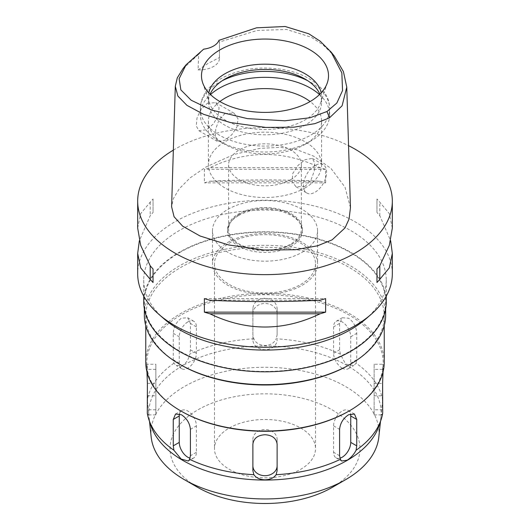 <?xml version="1.0" encoding="UTF-8"?>
<svg xmlns="http://www.w3.org/2000/svg" width="530" height="530" viewBox="0 0 530 530"><rect width="100%" height="100%" fill="white"/><g stroke="black" fill="none" stroke-linecap="round" stroke-linejoin="round"><path stroke-width="0.4" stroke-dasharray="2.65 1.99" d="M218.989 40.313L219.466 42.307L219.44 57.551A20.213 11.667 180 0 1 219.473 58.234A20.213 11.667 180 0 1 213.557 66.489A20.213 11.667 180 0 1 198.081 69.88L198.671 54.312L203.659 49.164M219.473 58.234L219.473 42.009L257.255 30.435L286.703 29.481L311.355 37.252L323.148 44.951L334.311 56.087M182.87 68.82L198.671 54.312M207.303 103.304L215.743 102.641L219.069 107.722L218.194 115.646L213.444 123.848L206.727 129.704L198.962 130.758L196.259 126.034L196.988 118.024L200.996 109.412L207.303 103.304M198.081 69.88L208.177 63.381L219.44 57.551M350.456 207.627L345.01 187.169L331.058 168.533L313.892 156.237L297.105 149.771L280.403 147.32L259.905 148.354L234.022 154.482L205.905 167.023L190.078 177.908L179.246 188.806L173.442 198.518L171.607 206.773M173.343 150.116A127.326 73.511 180 0 1 174.966 149.155A127.326 73.511 180 0 1 348.561 145.671M392.326 273.745A127.326 73.511 0 0 0 313.727 205.832A127.326 73.511 0 0 0 174.966 221.765A127.326 73.511 0 0 0 137.674 273.745M392.326 228.072L389.311 213.59L379.798 202.182A127.326 73.511 0 0 0 376.962 198.975L376.962 212.503A127.326 73.511 180 0 1 379.798 215.71L390.65 240.739M325.625 182.863L325.625 169.335A127.326 73.511 0 0 0 320.074 167.699C283.358 150.05 246.642 150.05 209.926 167.699A127.326 73.511 0 0 0 204.375 169.335L204.375 182.863A127.326 73.511 180 0 1 209.926 181.227C246.642 179.445 283.358 179.445 320.074 181.227A127.326 73.511 180 0 1 325.625 182.863L204.375 182.863M137.674 228.072L140.689 213.59L150.202 202.182A127.326 73.511 0 0 1 153.037 198.975L153.037 212.503A127.326 73.511 180 0 0 150.202 215.71L139.35 240.739M164.008 318.815A121.257 70.006 180 0 1 143.743 280.065A121.257 70.006 180 0 1 179.259 230.563A121.257 70.006 180 0 1 311.401 215.385A121.257 70.006 180 0 1 386.257 280.065A121.257 70.006 180 0 1 365.992 318.815M386.257 301.795A121.257 70.006 0 0 0 311.401 237.115A121.257 70.006 0 0 0 179.259 252.293A121.257 70.006 0 0 0 143.743 301.795M179.683 252.538A120.654 69.662 180 0 1 311.17 237.44A120.654 69.662 180 0 1 385.654 301.795A120.654 69.662 180 0 1 350.317 351.052A120.654 69.662 180 0 1 218.83 366.15A120.654 69.662 180 0 1 144.345 301.795A120.654 69.662 180 0 1 179.683 252.538M385.654 314.999A120.654 69.662 0 0 0 311.17 250.644A120.654 69.662 0 0 0 179.683 265.742A120.654 69.662 0 0 0 144.345 314.999M180.684 364.832A119.237 68.84 180 0 1 145.763 316.152A119.237 68.84 180 0 1 180.684 267.471A119.237 68.84 180 0 1 310.633 252.552A119.237 68.84 180 0 1 384.237 316.152A119.237 68.84 180 0 1 349.316 364.832M384.237 362.189A119.237 68.84 0 0 0 310.633 298.589A119.237 68.84 0 0 0 180.684 313.515A119.237 68.84 0 0 0 145.763 362.189M181.399 411.28A118.23 68.257 180 0 1 146.77 363.017A118.23 68.257 180 0 1 181.399 314.754A118.23 68.257 180 0 1 310.242 299.953A118.23 68.257 180 0 1 383.23 363.017A118.23 68.257 180 0 1 348.601 411.28M382.607 383.561L382.607 369.383C382.812 363.785 383.024 362.818 383.23 366.482L383.044 371.921M374.134 364.256L374.134 414.91L374.134 364.256L383.024 364.256L383.23 366.482L383.23 363.017M382.706 400.329A118.23 68.257 0 0 0 356.087 363.229L353.735 365.554L345.633 364.09L340.373 354.159A118.23 68.257 0 0 0 276.117 338.789C272.513 347.726 257.401 347.634 253.883 338.789L252.876 334.887L252.876 308.486C253.592 302.352 257.633 298.933 265 298.224C272.354 298.92 276.395 302.345 277.124 308.486L277.124 334.887L276.117 338.789M340.373 354.153L339.584 349.826L339.584 323.419L342.32 317.742L348.601 318.219C353.656 321.882 356.365 326.917 356.736 333.324L356.736 359.724L356.087 363.229M253.883 338.789A118.23 68.257 0 0 0 189.627 354.159C188.7 359.274 186.421 362.957 182.777 365.216L176.265 365.554L173.913 363.229L173.264 359.724L173.264 333.324C173.621 326.937 176.338 321.902 181.399 318.219L187.68 317.742L190.416 323.419L190.416 349.826L189.627 354.159M187.832 321.929A12.124 7.003 120 0 0 179.259 336.782L179.259 363.183A12.124 7.003 120 0 0 181.77 368.734A12.124 7.003 120 0 0 187.832 368.131A12.124 7.003 120 0 0 196.405 353.285L196.405 326.877A12.124 7.003 120 0 0 193.894 321.326A12.124 7.003 120 0 0 187.832 321.929M173.913 363.229A118.23 68.257 0 0 0 147.294 400.329M146.956 371.921L146.77 366.482C146.976 362.818 147.188 363.779 147.393 369.383L147.393 395.936M146.77 363.017L146.77 366.482L146.976 364.256L155.866 364.256L155.866 414.91L155.866 364.256M277.124 439.39L277.124 444.279L277.124 439.39A12.124 9.898 0 0 0 265 429.492A12.124 9.898 0 0 0 252.876 439.39L252.876 444.279L252.876 439.39M147.393 400.806L148.658 410.624L148.334 414.91L147.294 413.161M380.494 421.443L380.957 417.13A116.183 67.078 180 0 0 312.76 351.834A116.183 67.078 180 0 0 182.85 365.548A116.183 67.078 0 0 0 149.043 417.13A116.183 67.078 0 0 0 150.924 425.689M339.916 458.192A12.124 7.003 -60 0 1 336.106 457.841A12.124 7.003 -60 0 1 333.595 452.289L333.595 425.888A12.124 7.003 -60 0 1 342.168 411.035A12.124 7.003 -60 0 1 348.23 410.432A12.124 7.003 -60 0 1 350.522 413.87M382.706 413.161L381.666 414.91L381.342 410.591L382.607 400.806M380.957 417.13A116.183 67.078 180 0 1 379.076 425.689M151.196 437.19A114.023 65.833 0 0 1 184.374 386.562A114.023 65.833 180 0 1 311.872 373.107A114.023 65.833 180 0 1 378.804 437.19M332.164 487.434A94.989 54.842 0 0 0 332.164 409.882A94.989 54.842 0 0 0 197.836 409.882A94.989 54.842 0 0 0 197.836 487.434M229.271 428.035A50.522 29.17 180 0 1 284.338 421.708A50.522 29.17 180 0 1 315.522 448.658A50.522 29.17 180 0 1 300.729 469.288A50.522 29.17 180 0 1 245.662 475.609A50.522 29.17 180 0 1 214.478 448.658A50.522 29.17 180 0 1 229.271 428.035M300.729 284.471A50.522 29.17 0 0 0 315.522 263.841A50.522 29.17 0 0 0 284.338 236.89A50.522 29.17 0 0 0 229.271 243.217A50.522 29.17 0 0 0 214.478 263.841A50.522 29.17 0 0 0 245.662 290.791A50.522 29.17 0 0 0 300.729 284.471M227.847 242.389A52.543 30.336 180 0 1 285.107 235.817A52.543 30.336 180 0 1 317.543 263.841A52.543 30.336 180 0 1 302.153 285.292A52.543 30.336 180 0 1 244.893 291.871A52.543 30.336 180 0 1 212.457 263.841A52.543 30.336 180 0 1 227.847 242.389M302.153 252.293A52.543 30.336 0 0 0 317.543 230.841A52.543 30.336 0 0 0 285.107 202.811A52.543 30.336 0 0 0 227.847 209.39A52.543 30.336 0 0 0 212.457 230.841A52.543 30.336 0 0 0 244.893 258.865A52.543 30.336 0 0 0 302.153 252.293M238.56 215.577A37.392 21.584 180 0 1 279.31 210.9A37.392 21.584 180 0 1 302.392 230.841A37.392 21.584 180 0 1 291.44 246.106A37.392 21.584 180 0 1 250.69 250.783A37.392 21.584 180 0 1 227.608 230.841A37.392 21.584 180 0 1 238.56 215.577M291.44 244.456A37.392 21.584 0 0 0 302.392 229.192A37.392 21.584 0 0 0 279.31 209.244A37.392 21.584 0 0 0 238.56 213.928A37.392 21.584 0 0 0 227.608 229.192A37.392 21.584 0 0 0 250.69 249.133A37.392 21.584 0 0 0 291.44 244.456M239.275 214.339A36.378 21.001 180 0 1 278.919 209.787A36.378 21.001 180 0 1 301.378 229.192A36.378 21.001 180 0 1 290.725 244.038A36.378 21.001 180 0 1 251.081 248.596A36.378 21.001 180 0 1 228.622 229.192A36.378 21.001 180 0 1 239.275 214.339M290.725 179.683A36.378 21.001 0 0 0 301.378 164.837A36.378 21.001 0 0 0 278.919 145.432A36.378 21.001 0 0 0 239.275 149.983A36.378 21.001 0 0 0 228.622 164.837A36.378 21.001 0 0 0 251.081 184.241A36.378 21.001 0 0 0 290.725 179.683M305.015 187.938A56.591 32.668 180 0 1 243.343 195.02A56.591 32.668 180 0 1 208.409 164.837A56.591 32.668 180 0 1 224.985 141.735A56.591 32.668 180 0 1 286.657 134.653A56.591 32.668 180 0 1 321.591 164.837A56.591 32.668 180 0 1 305.015 187.938M305.015 186.447L295.985 186.772L291.997 181.227L292.851 173.33L298.065 165.38L305.015 159.715L312.356 158.417L314.734 163.041L314.257 171.157L310.924 180.187L305.015 186.447M219.89 101.541A56.591 32.668 0 0 0 208.409 121.271A56.591 32.668 0 0 0 224.985 144.372A56.591 32.668 0 0 0 305.015 144.372L305.015 144.372A56.591 32.668 0 0 0 321.591 121.271A56.591 32.668 0 0 0 310.11 101.541M224.985 113.513L219.128 119.687L215.743 128.81L215.279 137.005L217.644 141.55L224.985 140.245L231.862 134.666L237.148 126.637L237.983 118.654L234.015 113.195L224.985 113.513M315.019 165.493A16.37 9.454 120 0 0 304.326 179.922A16.37 9.454 120 0 0 306.83 193.039A16.37 9.454 120 0 0 315.019 192.224A16.37 9.454 120 0 0 325.712 177.802A16.37 9.454 120 0 0 323.201 164.684A16.37 9.454 120 0 0 315.019 165.493M319.497 94.565A64.673 37.338 180 0 1 329.673 114.672A64.673 37.338 180 0 1 310.732 141.073L310.732 141.073A64.673 37.338 180 0 1 219.268 141.073A64.673 37.338 180 0 1 200.327 114.672A64.673 37.338 180 0 1 210.503 94.565M305.015 144.372L310.732 141.073L305.015 144.372M319.888 94.181A56.591 32.668 180 0 1 321.591 102.131A56.591 32.668 180 0 1 305.015 125.232A56.591 32.668 180 0 1 243.343 132.314A56.591 32.668 180 0 1 208.409 102.131A56.591 32.668 180 0 1 210.112 94.181M208.833 92.856A56.591 32.668 0 0 0 208.409 96.851A56.591 32.668 0 0 0 209.436 103.039A56.591 32.668 0 0 0 248.418 128.088A56.591 32.668 0 0 0 305.015 119.952A56.591 32.668 0 0 0 320.564 103.039A56.591 32.668 0 0 0 321.591 96.851A56.591 32.668 0 0 0 321.167 92.856M342.168 368.131A12.124 7.003 -120 0 0 348.23 368.734A12.124 7.003 -120 0 0 350.741 363.183L350.741 336.782A12.124 7.003 -120 0 0 342.168 321.929A12.124 7.003 -120 0 0 336.106 321.326A12.124 7.003 -120 0 0 333.595 326.877L333.595 353.285A12.124 7.003 -120 0 0 342.168 368.131M277.124 334.887L277.124 308.486M252.876 308.486L252.876 339.776A12.124 9.898 180 0 0 265 349.681A12.124 9.898 180 0 0 277.124 339.776M252.876 339.776L252.876 334.887M277.124 313.376A12.124 9.898 180 0 0 265 303.471A12.124 9.898 180 0 0 252.876 313.376M179.478 413.87A12.124 7.003 60 0 1 181.77 410.432A12.124 7.003 60 0 1 187.832 411.035A12.124 7.003 60 0 1 196.405 425.888L196.405 452.289A12.124 7.003 60 0 1 193.894 457.841A12.124 7.003 60 0 1 190.084 458.192M150.202 202.182L150.202 215.71M153.037 198.975L153.037 212.503M209.926 300.252L320.074 300.252M204.375 298.615L325.625 298.615M379.798 215.71L379.798 202.182M376.962 212.503L376.962 198.975M320.074 167.699L209.926 167.699M325.625 169.335L204.375 169.335M320.074 181.227L209.926 181.227M173.264 333.324L179.259 336.782M196.405 326.877L190.416 323.419M339.584 455.747L333.595 452.289M333.595 425.888L339.584 429.346M190.416 349.826L196.405 353.285M179.259 363.183L173.264 359.724M222.315 80.679A64.673 37.338 0 0 0 219.268 82.329A64.673 37.338 0 0 0 200.327 108.73A64.673 37.338 0 0 0 240.249 143.226A64.673 37.338 0 0 0 310.732 135.13A64.673 37.338 0 0 0 329.673 108.73A64.673 37.338 0 0 0 307.685 80.679M382.607 409.789L374.134 409.789M374.134 395.784L382.607 395.784M374.134 383.382L382.607 383.382M382.607 369.383L374.134 369.383M356.736 359.724L350.741 363.183M333.595 353.285L339.584 349.826M350.741 336.782L356.736 333.324M339.584 323.419L333.595 326.877M147.393 395.784L155.866 395.784M155.866 409.789L147.393 409.789M155.866 369.383L147.393 369.383M147.393 383.382L155.866 383.382M196.405 452.289L190.416 455.747M190.416 429.346L196.405 425.888M386.257 280.065L386.257 296.157M143.743 280.065L143.743 296.157M385.654 301.795L385.654 308.791M144.345 301.795L144.345 308.791M384.237 316.152L384.237 325.632M145.763 316.152L145.763 325.632M193.894 321.326L187.68 317.742M336.106 457.841L341.558 460.987M348.23 410.432L354.444 414.023M181.77 368.734L176.265 365.554M149.506 421.443L149.043 417.13M315.522 263.841L315.522 448.658M214.478 263.841L214.478 448.658M317.543 230.841L317.543 263.841M212.457 230.841L212.457 263.841M302.392 229.192L302.392 230.841M227.608 229.192L227.608 230.841M301.378 164.837L301.378 229.192M228.622 164.837L228.622 229.192M208.409 121.271L208.409 164.837M295.985 186.772L306.83 193.039M312.356 158.417L323.201 164.684M321.591 121.271L321.591 164.837M215.743 102.641L234.015 113.195M198.962 130.758L217.644 141.543M224.985 144.372L219.268 141.073M329.673 114.672L329.673 108.73C329.335 101.422 327.938 95.539 319.809 86.761C311.17 78.394 299.457 72.756 284.683 69.847C260.912 65.7 239.666 68.628 220.944 78.626C213.491 82.892 207.906 88.212 204.182 94.585C201.645 99.05 200.36 103.761 200.327 108.73L200.327 114.672M208.409 96.851L208.409 102.131M321.591 96.851L321.591 102.131M320.564 103.039L327.368 82.673M209.436 103.039L202.632 82.673M374.134 414.91L381.666 414.91M348.23 368.734L353.735 365.554M336.106 321.326L342.32 317.742M155.866 414.91L148.334 414.91M193.894 457.841L188.388 461.02M181.77 410.432L175.556 414.023"/><path stroke-width="0.79" d="M203.659 49.164A20.213 11.667 0 0 0 213.557 46.024A20.213 11.667 0 0 0 218.989 40.313L256.56 27.812L285.186 26.5L308.831 33.807L320.2 41.201L331.098 52.059L341.85 72.921L342.539 90.55L336.861 103.012L326.983 111.512L310.096 117.739L284.875 120.794L247.457 118.634L211.543 110.041L191.151 100.216L180.876 89.908L179.114 78.745L186.076 64.792L203.659 49.164M309.918 101.661A63.52 36.676 0 0 0 327.368 82.673A63.52 36.676 0 0 0 294.779 43.334A63.52 36.676 0 0 0 220.082 49.793A63.52 36.676 0 0 0 202.632 82.673A63.52 36.676 0 0 0 246.39 110.79A63.52 36.676 0 0 0 309.918 101.661M331.098 52.059L334.311 56.087L343.433 71.643L346.766 87.132L342.102 105.788L329.488 117.832L315.005 123.609L293.991 127.174L265.742 127.439L230.331 122.523L203.679 114.354L186.931 105.344L177.861 96.023L175.298 86.277L177.285 77.877L182.87 68.82L186.076 64.792M175.298 86.277L171.607 206.773L174.078 216.744L182.658 226.164L200.075 236.009L228.695 244.973L263.993 250.008L295.323 249.743L317.523 245.807L332.091 239.871L345.023 227.92L349.091 218.963L350.456 207.627L346.766 87.132M348.561 145.671A127.326 73.511 180 0 1 392.326 201.135A127.326 73.511 180 0 1 355.034 253.115A127.326 73.511 180 0 1 216.273 269.048A127.326 73.511 180 0 1 137.674 201.135A127.326 73.511 180 0 1 173.343 150.116M139.35 240.739L137.674 253.413L137.674 273.745A127.326 73.511 0 0 0 158.96 314.429A127.326 73.511 0 0 0 355.034 325.725A127.326 73.511 0 0 0 371.04 314.429A127.326 73.511 0 0 0 392.326 273.745L392.326 253.413L390.65 240.739M376.962 282.51L376.962 268.975L376.962 282.51A127.326 73.511 180 0 0 379.798 279.303L389.311 267.889L392.326 253.413M376.962 268.975A127.326 73.511 0 0 0 379.798 265.769L389.311 245.39L392.326 228.072L392.326 201.135M137.674 201.135L137.674 228.072L140.689 245.39L150.202 265.769A127.326 73.511 0 0 0 153.037 268.975L153.037 282.51L153.037 268.975M153.037 282.51A127.326 73.511 180 0 1 150.202 279.303L140.689 267.889L137.674 253.413M204.375 312.15L204.375 298.615A127.326 73.511 0 0 0 209.926 300.252C246.642 302.034 283.358 302.034 320.074 300.252A127.326 73.511 0 0 0 325.625 298.615L325.625 312.15A127.326 73.511 180 0 1 320.074 313.786C283.358 331.429 246.642 331.429 209.926 313.786A127.326 73.511 180 0 1 204.375 312.15L325.625 312.15M371.04 314.429L365.992 318.815A121.257 70.006 180 0 1 350.741 329.574A121.257 70.006 180 0 1 164.008 318.815L158.96 314.429M143.743 296.157L143.743 301.795A121.257 70.006 0 0 0 218.598 366.475A121.257 70.006 0 0 0 350.741 351.297A121.257 70.006 0 0 0 386.257 301.795L386.257 296.157M144.345 308.791L144.345 314.999A120.654 69.662 0 0 0 179.683 364.256A120.654 69.662 0 0 0 350.317 364.256L350.317 364.256A120.654 69.662 0 0 0 385.654 314.999L385.654 308.791M349.316 364.832L350.317 364.256L349.316 364.832A119.237 68.84 180 0 1 180.684 364.832L179.683 364.256M145.763 325.632L145.763 362.189A119.237 68.84 0 0 0 180.684 410.869A119.237 68.84 0 0 0 349.316 410.869L349.316 410.869A119.237 68.84 0 0 0 384.237 362.189L384.237 325.632M348.601 411.28L349.316 410.869L348.601 411.28A118.23 68.257 180 0 1 181.399 411.28L180.684 410.869M356.736 419.442L354.444 414.023L348.601 414.751C343.248 418.25 340.247 423.119 339.584 429.346L339.584 455.747L340.373 459.338L341.611 461.02L347.223 460.159C350.853 457.86 353.808 454.561 356.087 450.261L356.736 445.849L356.736 419.442L350.741 415.984L350.741 442.391A12.124 7.003 -60 0 1 342.168 457.238A12.124 7.003 -60 0 1 339.916 458.192M356.087 450.261A118.23 68.257 0 0 0 381.09 419.68A118.23 68.257 0 0 0 382.706 413.161L382.607 383.382L383.044 371.921M382.607 400.806L382.607 383.561M276.117 474.701L277.124 470.686L277.124 444.279C276.408 438.389 272.367 435.209 265 434.739C257.646 435.203 253.605 438.383 252.876 444.279L252.876 470.686L253.883 474.701C256.169 477.927 259.879 479.637 265 479.822C270.154 479.624 273.858 477.921 276.117 474.701A118.23 68.257 0 0 0 340.373 459.338M147.393 395.784L147.393 400.806M381.09 419.68L379.076 425.689A116.183 67.078 180 0 1 347.15 460.411A116.183 67.078 0 0 1 230.954 477.113A116.183 67.078 0 0 1 150.924 425.689L148.91 419.68A118.23 68.257 0 0 1 147.294 413.161L147.393 383.382L146.956 371.921M148.91 419.68A118.23 68.257 0 0 0 173.913 450.261L181.174 459.086L188.388 461.02L189.627 459.338L190.416 455.747L190.416 429.346C189.76 423.125 186.752 418.256 181.399 414.751L175.556 414.023L173.264 419.442L173.264 445.849L173.913 450.261M189.627 459.338A118.23 68.257 0 0 0 253.883 474.701M277.124 444.279L277.124 470.686M252.876 470.686L252.876 444.279M277.124 465.791A12.124 9.898 0 0 1 265 475.695A12.124 9.898 0 0 1 252.876 465.791M350.522 413.87A12.124 7.003 -60 0 1 350.741 415.984M380.494 421.443L378.804 437.19A114.023 65.833 180 0 1 345.626 479.663L332.164 487.434L345.626 479.663A114.023 65.833 0 0 1 184.374 479.663A114.023 65.833 0 0 1 151.196 437.19L149.506 421.443M184.374 479.663L197.836 487.434A94.989 54.842 0 0 0 332.164 487.434M310.11 101.541A56.591 32.668 0 0 0 224.985 98.169A56.591 32.668 0 0 0 219.89 101.541M210.503 94.565A64.673 37.338 180 0 1 219.268 88.265A64.673 37.338 180 0 1 319.497 94.565M210.112 94.181A56.591 32.668 180 0 1 224.985 79.03A56.591 32.668 180 0 1 280.085 70.642A56.591 32.668 180 0 1 319.888 94.181M321.167 92.856A56.591 32.668 0 0 0 283.418 65.959A56.591 32.668 0 0 0 224.985 73.743A56.591 32.668 0 0 0 208.833 92.856M190.084 458.192A12.124 7.003 60 0 1 187.832 457.238A12.124 7.003 60 0 1 179.259 442.391L179.259 415.984A12.124 7.003 60 0 1 179.478 413.87M150.202 265.769L150.202 279.303M209.926 313.786L320.074 313.786M379.798 279.303L379.798 265.769M329.488 117.832L326.983 111.512M350.741 442.391L356.736 445.849M307.685 80.679A64.673 37.338 0 0 0 222.315 80.679M173.264 445.849L179.259 442.391M179.259 415.984L173.264 419.442"/></g></svg>
